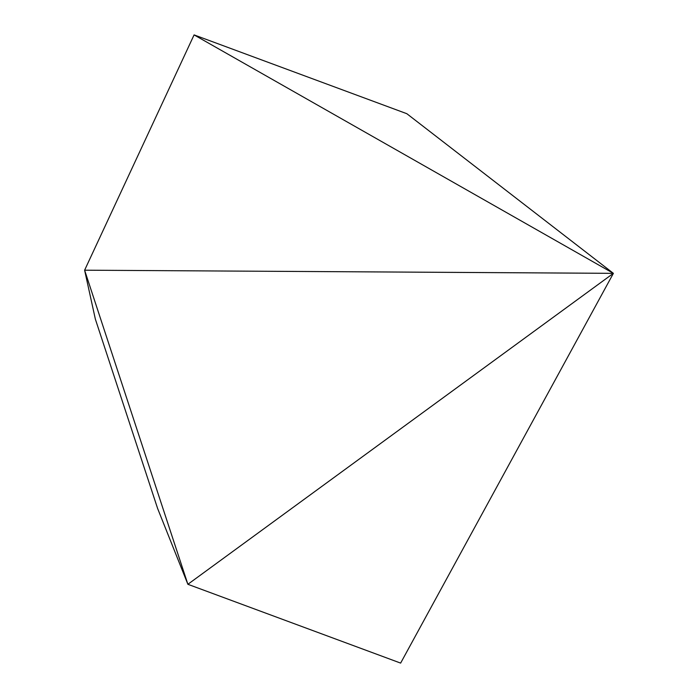 <?xml version="1.0" encoding="UTF-8"?>
<svg xmlns="http://www.w3.org/2000/svg" width="698" height="698" viewBox="0 0 698 698"><rect width="100%" height="100%" fill="white"/><g stroke="black" fill="none" stroke-linecap="round" stroke-linejoin="round"><path stroke-width="1.05" d="M95.364 319.161L157.617 508.484L187.884 584.296L613.385 273.346L406.838 113.704L194.088 34.9L613.385 273.346L194.088 34.9L84.615 270.196L613.385 273.346L84.615 270.196L187.884 584.296L400.635 663.1L613.385 273.346L187.884 584.296L157.617 508.484L95.364 319.161L84.615 270.196L95.364 319.161M613.385 273.346L400.635 663.1L187.884 584.296L84.615 270.196L194.088 34.9L406.838 113.704L613.385 273.346"/></g></svg>
